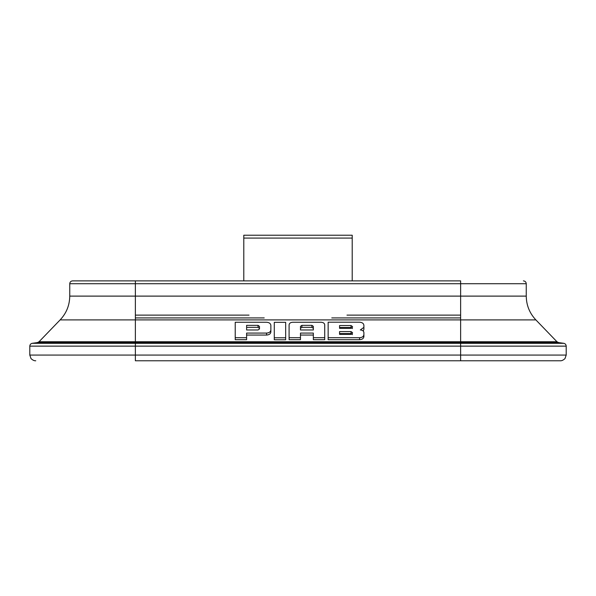 <?xml version="1.0" encoding="UTF-8"?>
<svg xmlns="http://www.w3.org/2000/svg" width="596" height="596" viewBox="0 0 596 596"><rect width="100%" height="100%" fill="white"/><g stroke="black" fill="none" stroke-linecap="round" stroke-linejoin="round"><path stroke-width="0.89" d="M300.473 335.056L313.347 335.056M289.09 337.709L289.09 339.69L300.473 339.69L300.473 337.709L289.09 337.709L289.09 324.842C289.298 323.278 290.49 322.414 292.666 322.257L321.155 322.257C323.323 322.414 324.515 323.278 324.723 324.842L324.723 337.709L313.347 337.709L313.347 333.075L300.473 333.075L300.473 337.709M313.347 337.709L313.347 339.69L324.723 339.69L324.723 337.709M246.61 337.709L246.61 339.69L235.226 339.69L235.226 322.257L266.583 322.257C269.191 322.443 270.614 323.479 270.867 325.356L270.867 329.983C270.629 331.86 269.198 332.896 266.583 333.075L246.61 333.075L246.61 337.709L235.226 337.709M270.867 329.983L270.867 331.965C270.629 333.842 269.198 334.877 266.583 335.056L246.61 335.056M274.287 337.783L274.287 339.765L285.67 339.765L285.67 337.783L274.287 337.783L274.287 322.332L285.67 322.332L285.67 337.783M363.895 327.375L360.312 329.953C362.495 330.117 363.687 330.981 363.895 332.553L363.895 334.617C363.649 336.494 362.219 337.53 359.604 337.709L328.15 337.709L328.15 322.205L359.604 322.205C362.212 322.399 363.642 323.434 363.895 325.312L363.895 329.357L363.232 331.056M363.895 334.617L363.895 336.598C363.649 338.476 362.219 339.511 359.604 339.69L359.604 337.709M328.15 337.709L328.15 339.69L359.604 339.69M563.742 343.303L135.367 343.303L135.367 342.588L558.616 342.588L563.742 343.303C565.246 343.624 566.066 344.562 566.2 346.134L566.2 355.067L460.633 355.067L460.633 360.774L560.493 360.774L135.367 360.774L135.367 355.067L460.633 355.067L460.633 346.134L29.8 346.134L29.8 355.067L30.999 358.561C34.166 361.616 36.565 360.602 35.507 360.774M558.616 342.588L556.955 341.739L535.864 319.896L135.367 319.896L135.367 296.115L69.747 296.115L69.747 283.733L135.367 283.733L135.367 280.88L72.6 280.88L460.633 280.88L460.633 283.733L135.367 283.733L135.367 296.115L460.633 296.115L460.633 283.733L526.253 283.733L526.253 296.115L460.633 296.115L460.633 341.739L39.045 341.739L37.384 342.588L32.258 343.303C30.754 343.624 29.934 344.562 29.8 346.134M249.024 315.12L135.367 315.12M460.633 315.12L346.976 315.12M246.61 325.356L246.61 329.983L258.061 329.983L259.483 328.955L259.483 326.392L258.061 325.356L246.61 325.356M266.583 333.075L266.583 335.056M258.061 325.356L258.061 327.338L246.61 327.338L246.61 329.983M259.483 328.955L259.483 328.374L258.061 327.338M300.473 326.377L300.473 329.983L313.347 329.983L313.347 326.377L311.924 325.356L301.889 325.356L300.473 326.377M300.473 329.983L300.473 328.359L301.889 327.338L301.889 325.356M301.889 327.338L311.924 327.338L311.924 325.356M313.347 329.983L313.347 328.359L311.924 327.338M351.051 334.378L352.482 333.335L352.482 332.613L351.051 331.592L339.564 331.592L339.564 334.378L351.051 334.378M339.564 328.344L351.051 328.344L352.482 327.301L352.482 326.578L351.051 325.55L339.564 325.55L339.564 328.344L339.564 327.532L351.051 327.532L351.051 325.55M352.482 327.301L352.482 326.578M352.482 328.56L351.051 327.532M339.564 334.378L339.564 333.574L351.051 333.574L351.051 331.592M352.482 333.335L352.482 332.613M352.482 334.602L351.051 333.574M352.214 238.08L243.786 238.08L243.786 235.226L352.214 235.226L352.214 280.88M243.786 238.08L243.786 280.88M39.045 341.739L60.136 319.896L135.367 319.896L135.367 342.588L37.384 342.588M566.2 346.134L460.633 346.134L460.633 341.739L556.955 341.739M29.8 355.067L135.367 355.067L135.367 343.303L32.258 343.303M264.229 317.921L135.367 317.921M460.633 317.921L331.771 317.921M566.2 355.067L565.001 358.561C561.834 361.616 559.435 360.602 560.493 360.774M535.864 319.896C529.583 313.213 526.38 305.286 526.253 296.115M60.136 319.896C66.417 313.213 69.62 305.286 69.747 296.115M526.253 283.733C526.089 281.997 525.136 281.051 523.4 280.88M69.747 283.733C69.911 281.997 70.864 281.051 72.6 280.88"/></g></svg>
